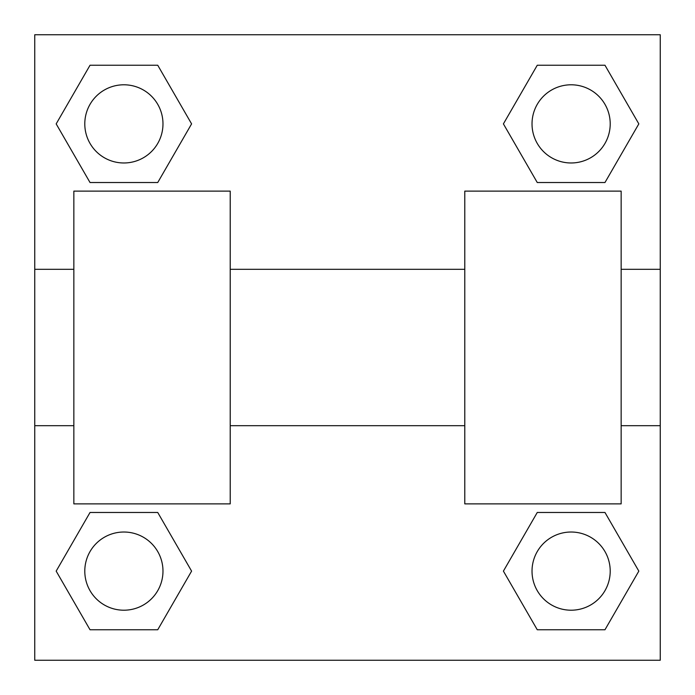 <?xml version="1.0" encoding="UTF-8"?>
<svg xmlns="http://www.w3.org/2000/svg" width="695" height="695" viewBox="0 0 695 695"><rect width="100%" height="100%" fill="white"/><g stroke="black" fill="none" stroke-linecap="round" stroke-linejoin="round"><path stroke-width="1.04" d="M191.594 123.884L157.739 182.524L90.029 182.524L56.173 123.884L90.029 65.243L157.739 65.243L191.594 123.884L157.739 182.524L141.042 182.524M141.042 512.476L157.739 512.476L191.594 571.116L157.739 629.757L90.029 629.757L56.173 571.116L90.029 512.476L157.739 512.476M553.958 182.524L537.261 182.524L503.406 123.884L537.261 65.243L604.971 65.243L638.827 123.884L604.971 182.524L537.261 182.524M503.406 571.116L537.261 512.476L604.971 512.476L638.827 571.116L604.971 629.757L537.261 629.757L503.406 571.116L537.261 512.476L553.958 512.476M537.261 512.476L604.971 512.476L537.261 512.476M604.971 629.757L537.261 629.757L604.971 629.757L638.827 571.116M610.21 571.116A39.094 39.094 0 0 0 551.569 537.261A39.094 39.094 0 0 0 551.569 604.971A39.094 39.094 0 0 0 610.21 571.116M157.739 629.757L90.029 629.757L157.739 629.757L191.594 571.116M162.977 571.116A39.094 39.094 0 0 0 104.337 537.261A39.094 39.094 0 0 0 104.337 604.971A39.094 39.094 0 0 0 162.977 571.116M537.261 65.243L604.971 65.243L537.261 65.243L503.406 123.884M610.21 123.884A39.094 39.094 0 0 0 551.569 90.029A39.094 39.094 0 0 0 551.569 157.739A39.094 39.094 0 0 0 610.21 123.884M90.029 65.243L157.739 65.243L90.029 65.243L56.173 123.884M157.739 182.524L90.029 182.524L157.739 182.524M162.977 123.884A39.094 39.094 0 0 0 104.337 90.029A39.094 39.094 0 0 0 104.337 157.739A39.094 39.094 0 0 0 162.977 123.884M660.25 269.312L660.25 660.25L34.75 660.25L34.75 34.75L660.25 34.75L660.25 269.312L621.156 269.312M56.173 571.116L90.029 512.476M638.827 123.884L604.971 182.524M464.781 191.125L464.781 503.875L621.156 503.875L621.156 191.125L464.781 191.125M230.219 503.875L230.219 191.125L73.844 191.125L73.844 503.875L230.219 503.875M464.781 269.312L230.219 269.312M464.781 425.688L230.219 425.688M660.25 425.688L621.156 425.688M34.75 425.688L73.844 425.688M34.75 269.312L73.844 269.312"/></g></svg>
